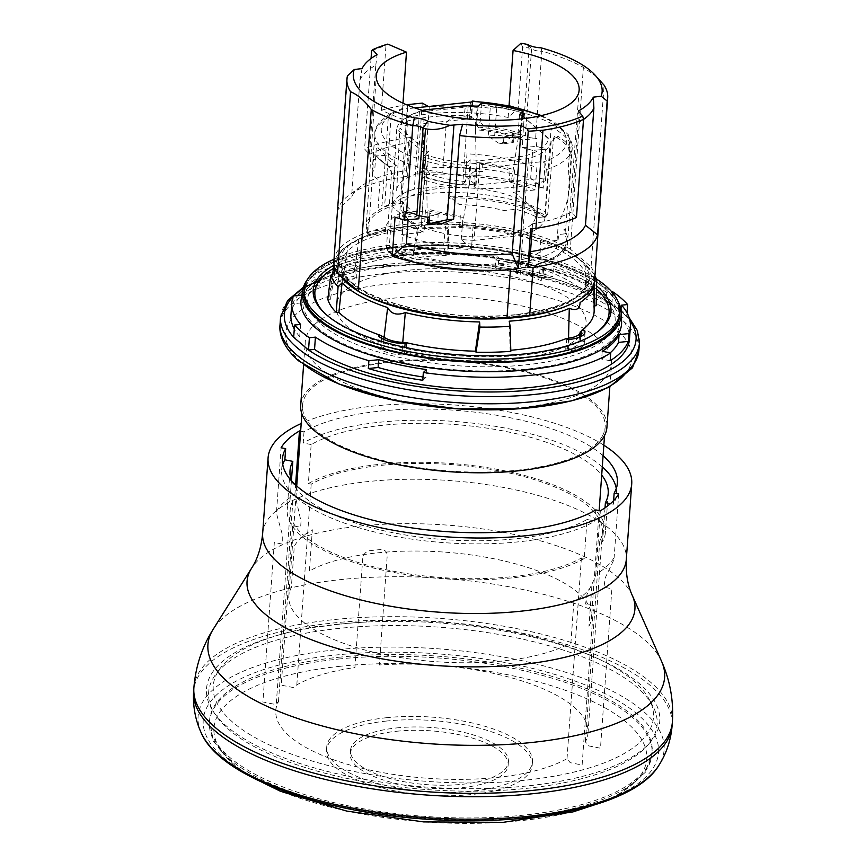 <?xml version="1.0" encoding="UTF-8"?>
<svg xmlns="http://www.w3.org/2000/svg" width="866" height="866" viewBox="0 0 866 866"><rect width="100%" height="100%" fill="white"/><g stroke="black" fill="none" stroke-linecap="round" stroke-linejoin="round"><path stroke-width="0.65" stroke-dasharray="4.33 3.25" d="M672.2 723.846A239.86 86.892 4.1 0 0 650.474 685.655A239.86 86.892 4.1 0 0 387.199 620.045A239.86 86.892 4.1 0 0 193.8 689.553M339.483 628.348A224.824 81.436 4.1 0 0 215.656 674.473A224.824 81.436 4.1 0 0 427.057 789.597A224.824 81.436 4.1 0 0 652.715 705.812A224.824 81.436 4.1 0 0 339.483 628.348M341.323 624.007A221.36 80.192 -175.9 0 1 366.491 622.037L366.859 621.171A220.668 79.932 -175.9 0 1 649.132 699.165A220.668 79.932 -175.9 0 1 427.642 781.413A220.668 79.932 -175.9 0 1 220.148 668.411A220.668 79.932 -175.9 0 1 317.898 626.28L317.53 627.146A221.36 80.192 -175.9 0 1 341.323 624.007M338.714 657.272A221.869 80.376 -175.9 0 1 652.185 752.11A221.869 80.376 -175.9 0 1 425.141 816.411A221.869 80.376 -175.9 0 1 209.583 720.382A221.869 80.376 -175.9 0 1 338.714 657.272M340.241 666.268A216.955 78.59 4.1 0 0 304.973 799.892A216.955 78.59 4.1 0 0 645.874 764.31A216.955 78.59 4.1 0 0 340.241 666.268M386.734 717.687A103.141 37.357 4.1 0 0 326.709 747.022A103.141 37.357 4.1 0 0 426.906 791.665A103.141 37.357 4.1 0 0 532.46 761.777A103.141 37.357 4.1 0 0 386.734 717.687M396.574 727.927A79.152 28.675 -175.9 0 1 508.407 761.766A79.152 28.675 -175.9 0 1 427.403 784.704A79.152 28.675 -175.9 0 1 350.503 750.443A79.152 28.675 -175.9 0 1 396.574 727.927M396.336 731.283A79.152 28.675 -175.9 0 1 508.169 765.111A79.152 28.675 -175.9 0 1 427.165 788.06A79.152 28.675 -175.9 0 1 350.265 753.799A79.152 28.675 -175.9 0 1 396.336 731.283M386.496 721.042A103.141 37.357 4.1 0 0 326.46 750.378A103.141 37.357 4.1 0 0 426.667 795.02A103.141 37.357 4.1 0 0 532.211 765.133A103.141 37.357 4.1 0 0 386.496 721.042M594.78 278.062L593.123 276.373A130.333 47.219 -175.9 0 1 594.065 282.045A130.333 47.219 -175.9 0 1 594.033 283.139M334.027 264.509A130.333 47.219 -175.9 0 1 334.157 263.416A130.333 47.219 -175.9 0 1 345.545 247.113A130.333 47.219 -175.9 0 1 346.476 246.442A130.333 47.219 -175.9 0 1 347.98 245.424L358.751 239.676A130.333 47.219 -175.9 0 1 360.786 238.799A130.333 47.219 -175.9 0 1 418.852 226.827L417.336 229.046A134.262 48.637 -175.9 0 1 447.581 228.267L448.436 226.058A130.333 47.219 -175.9 0 1 519.654 234.697A130.333 47.219 -175.9 0 1 522.728 235.433C530.598 239.438 536.476 241.116 540.373 240.456A130.333 47.219 -175.9 0 1 543.112 241.365A130.333 47.219 -175.9 0 1 585.113 264.292A130.333 47.219 -175.9 0 1 585.968 265.158L589.421 268.59A134.262 48.637 -175.9 0 1 594.931 275.94M342.416 275.052A132.52 48.009 4.1 0 1 343.705 274.176A20.99 7.599 -175.9 0 1 343.705 274.067L343.629 278.7L347.98 245.424L343.726 273.71A20.99 7.599 -175.9 0 1 355.222 268.027A132.52 48.009 -175.9 0 1 356.976 267.28M340.879 276.341A128.027 46.374 -175.9 0 1 347.796 245.446A128.027 46.374 -175.9 0 1 467.488 225.604A128.027 46.374 -175.9 0 1 583.121 262.311A128.027 46.374 -175.9 0 1 567.111 305.785M405.331 343.661L404.855 353.458A2.392 0.866 -175.9 0 1 406.219 354.335A2.392 0.866 -175.9 0 1 404.032 355.06A26.381 9.558 -175.9 0 1 377.446 347.493L378.821 336.3M580.761 336.636L580.144 341.561A2.392 0.866 -175.9 0 1 582.731 341.236A2.392 0.866 -175.9 0 1 584.691 342.146A26.381 9.558 -175.9 0 1 584.788 343.023A26.381 9.558 -175.9 0 1 568.464 350.806L569.027 339.44M518.528 262.831L517.489 273.883A2.392 0.866 -175.9 0 1 516.125 272.974A2.392 0.866 -175.9 0 1 518.312 272.281A26.381 9.558 -175.9 0 1 544.898 279.837L545.125 268.741A25.753 9.331 4.1 0 0 519.167 261.359L518.312 272.281M518.561 262.539A1.764 0.639 -175.9 0 1 517.554 261.868A1.764 0.639 -175.9 0 1 519.167 261.359M342.427 274.771L342.362 277.618M342.351 278.267L342.2 285.769A2.392 0.866 -175.9 0 1 339.613 286.094A2.392 0.866 -175.9 0 1 337.653 285.195A26.381 9.558 -175.9 0 1 337.588 283.929A26.381 9.558 -175.9 0 1 342.904 278.917M342.427 274.49A1.764 0.639 -175.9 0 1 340.522 274.728A1.764 0.639 -175.9 0 1 339.082 274.057L337.653 285.195M619.796 314.953A158.305 57.351 4.1 0 0 465.995 246.431A158.305 57.351 4.1 0 0 303.988 292.318M334.016 259.237A158.305 57.351 -175.9 0 1 596.328 278.917M594.152 310.688A132.476 47.987 4.1 0 0 593.47 305.828L593.123 276.373M342.492 274.5A132.476 47.987 4.1 0 0 329.978 291.745A132.476 47.987 4.1 0 0 330.466 299.214L334.904 271.643M518.528 262.571A132.476 47.987 4.1 0 0 448.566 253.835L448.436 226.058M540.373 240.456L540.016 269.11A132.52 48.009 -175.9 0 1 542.354 269.889M358.751 239.676L355.222 268.027L354.854 278.809A20.394 7.383 4.1 0 0 346.443 281.114M327.803 299.279L330.466 299.214M510.81 351.315L510.171 350.308L509.186 321.189M594.141 305.806L593.47 305.828M585.968 265.158L585.059 292.643L587.722 292.567L589.421 268.59M587.722 292.567A135.193 48.972 -175.9 0 1 596.133 305.752M417.336 229.046L413.125 253.727L413.775 254.734L418.852 226.827M413.125 253.727A135.193 48.972 -175.9 0 1 447.917 252.829L447.581 228.267M518.507 263.112A132.52 48.009 4.1 0 1 521.137 263.74A20.99 7.599 -175.9 0 1 540.016 269.11L538.782 279.815A20.394 7.383 4.1 0 0 520.239 274.544L522.728 235.433M580.058 303.62L580.058 302.591M413.775 254.734A132.476 47.987 4.1 0 0 357.052 266.739M585.059 292.643A132.476 47.987 4.1 0 0 542.376 269.348M510.171 350.308A132.476 47.987 4.1 0 0 510.788 350.254M542.397 269.467L541.239 280.638A131.924 47.792 4.1 0 0 538.782 279.815M383.79 339.429L383.562 347.526A20.394 7.383 4.1 0 0 402.105 352.798L402.658 343.575M381.43 338.205L381.105 346.703A131.924 47.792 4.1 0 0 383.562 347.526M356.987 266.858L356.695 278.029A131.924 47.792 4.1 0 0 354.854 278.809M345.512 281.688A20.394 7.383 4.1 0 0 343.542 284.697M568.497 339.45L567.49 348.522A20.394 7.383 4.1 0 0 578.78 342.936A20.394 7.383 4.1 0 0 578.802 342.481L580.166 331.981M566.938 338.465L565.66 349.301A131.924 47.792 4.1 0 0 567.49 348.522M343.575 278.646A26.381 9.558 -175.9 0 1 353.88 276.525L354.919 265.602A25.753 9.331 4.1 0 0 339.017 272.833A25.753 9.331 4.1 0 0 339.082 274.057M324.198 312.745A147.469 53.421 4.1 0 0 324.956 313.514A147.469 53.421 4.1 0 0 328.192 316.48A147.469 53.421 4.1 0 0 462.292 356.078A147.469 53.421 4.1 0 0 596.014 332.945A147.469 53.421 4.1 0 0 596.88 332.295M596.533 289.233A147.469 53.421 4.1 0 0 468.69 249.451A147.469 53.421 4.1 0 0 333.41 268.482M354.919 265.602A1.764 0.639 -175.9 0 1 356.987 265.938A1.764 0.639 -175.9 0 1 356.987 266.717M447.917 252.829L448.566 253.835M545.125 268.741A1.764 0.639 -175.9 0 1 544.562 269.456A1.764 0.639 -175.9 0 1 542.419 269.326M596.609 285.953A149.266 54.071 4.1 0 0 468.798 247.124A149.266 54.071 4.1 0 0 333.875 265.288M672.362 722.168A239.86 86.892 4.1 0 0 333.486 619.645A239.86 86.892 4.1 0 0 193.876 687.875M338.725 624.148A227.217 82.313 4.1 0 0 301.801 764.093A227.217 82.313 4.1 0 0 658.831 726.834A227.217 82.313 4.1 0 0 338.725 624.148M603.84 445.211A182.293 66.032 4.1 0 0 374.177 405.992A182.293 66.032 4.1 0 0 301.195 423.517M300.654 431.181L304.009 431.842A167.896 60.826 -175.9 0 1 458.027 410.495A167.896 60.826 -175.9 0 1 603.093 455.733M282.738 464.501A167.896 60.826 4.1 0 0 281.634 470.022A167.896 60.826 4.1 0 0 404.444 538.003A167.896 60.826 4.1 0 0 595.007 521.072L595.797 509.922M613.615 500.635L613.355 504.25A167.896 60.826 4.1 0 0 616.57 494.031A167.896 60.826 4.1 0 0 616.267 488.413M602.292 466.882A167.896 60.826 4.1 0 0 457.226 421.645A167.896 60.826 4.1 0 0 303.208 442.991L304.009 431.842M291.463 480.175L290.013 500.396L292.86 500.959A156.508 56.691 4.1 0 0 290.197 509.868A156.508 56.691 4.1 0 0 403.805 573.086A156.508 56.691 4.1 0 0 581.411 557.964L584.247 558.516L587.051 519.492A159.506 57.784 -175.9 0 1 420.248 537.18A159.506 57.784 -175.9 0 1 291.929 481.334M587.051 519.492L595.007 521.072M605.031 507.833L602.595 541.705L599.759 541.142A156.508 56.691 4.1 0 0 602.411 532.244A156.508 56.691 4.1 0 0 488.814 469.026A156.508 56.691 4.1 0 0 311.208 484.148L308.361 483.585L311.165 444.561A159.506 57.784 -175.9 0 1 467.694 425.671A159.506 57.784 -175.9 0 1 601.697 475.077M613.355 504.25L610.411 503.676M311.165 444.561L303.208 442.991M276.557 511.319A172.702 62.558 -175.9 0 1 294.905 494.508L301.043 521.451L300.621 527.286L292.676 525.716L281.244 685.158L293.173 687.517L296.822 684.844A156.508 56.691 -175.9 0 1 354.919 667.524L362.746 558.256C363.471 554.208 365.69 551.696 369.425 550.744A156.508 56.691 -175.9 0 1 381.127 549.52C384.969 549.683 386.994 551.75 387.21 555.701L379.384 664.969A156.508 56.691 -175.9 0 1 588.025 732.939A156.508 56.691 -175.9 0 1 585.373 741.837L588.544 745.864L600.474 748.213L611.894 588.772L603.948 587.202L605.323 577.687L613.182 561.233L614.135 557.563A172.702 62.558 -175.9 0 1 595.786 574.375L594.834 578.055L586.975 594.498L585.6 604.013L593.546 605.583L582.125 765.024L570.196 762.675L567.024 758.659A156.508 56.691 -175.9 0 1 389.419 773.782A156.508 56.691 -175.9 0 1 275.81 710.564A156.508 56.691 -175.9 0 1 278.473 701.655L274.825 704.329L262.896 701.969L274.316 542.527L282.273 544.097L282.273 534.311L276.968 515.27L276.557 511.319L281.114 447.754M294.905 494.508L295.587 485.003M278.473 701.655L292.86 500.959M595.786 574.375L600.344 510.81M581.411 557.964L567.024 758.659M311.208 484.148L296.822 684.844M585.373 741.837L599.759 541.142M618.692 493.999L614.135 557.563M308.361 483.585A159.506 57.784 -175.9 0 1 489.377 467.986A159.506 57.784 -175.9 0 1 605.399 532.46A159.506 57.784 -175.9 0 1 602.595 541.705M584.247 558.516A159.506 57.784 -175.9 0 1 403.231 574.126A159.506 57.784 -175.9 0 1 287.209 509.652A159.506 57.784 -175.9 0 1 290.013 500.396M450.905 196.203A100.976 36.578 -175.9 0 1 545.764 215.472A1.202 0.855 117.5 0 1 544.746 216.792A99.785 36.145 4.1 0 0 451.024 197.751L459.283 204.582A81.469 29.509 -175.9 0 1 504.012 210.514L516.039 209.258A92.251 33.417 -175.9 0 1 537.699 217.528L544.746 216.792L547.702 214.346L553.298 140.725L552.605 141.061L553.688 138.051L555.247 137.142L556.708 137.488A100.164 36.285 -175.9 0 1 568.67 147.729L569.536 155.566L571.203 155.977L565.606 229.609L563.939 229.187L564.675 233.874L557.617 234.61A92.251 33.417 -175.9 0 1 558.895 240.218L547.983 241.365A81.469 29.509 -175.9 0 1 429.688 258.501L417.661 259.757A92.251 33.417 -175.9 0 1 396 251.476L388.942 252.212L387.167 247.644L386.474 247.979L391.421 174.423L392.125 174.088L388.812 166.51L396.433 165.709A91.861 33.276 -175.9 0 1 384.472 155.469L375.985 155.88A1.202 1.061 142.5 0 0 376.851 156.259C375.985 155.209 375.422 156.313 375.184 159.571L373.517 159.171L368.559 232.727L370.226 233.127L369.013 235.141L376.071 234.405A92.251 33.417 -175.9 0 1 374.946 230.692L385.565 229.577A81.469 29.509 -175.9 0 1 410.516 209.68L402.777 202.796L403.524 203.532L403.87 203.012L401.608 251.324A1.202 0.704 -102.4 0 0 401.911 252.471L405.104 259.919A91.904 33.298 -175.9 0 1 446.78 255.567L443.511 246.951L448.285 198.379L449.584 198.725L451.024 197.751L450.905 196.203L448.285 198.379M527.697 44.512L531.594 48.669A8.996 3.258 4.1 0 0 541.867 51.224L535.632 138.192A8.996 3.258 4.1 0 1 525.359 135.637L531.594 48.669A130.723 47.349 -175.9 0 0 529.148 48.117L527.167 44.393M596.88 76.847L583.381 67.418L570.348 249.159L591.056 266.901L604.089 85.16M518.214 108.261A35.982 13.033 -175.9 0 0 496.694 107.622L494.692 135.497C500.386 135.031 506.199 136.482 512.12 139.837L513.462 141.721A1.797 0.649 -175.9 0 1 513.614 142.013A1.797 0.649 -175.9 0 1 512.704 142.511L503.417 143.853L503.98 136.049L513.267 134.706A1.797 0.649 4.1 0 0 514.177 134.208A1.797 0.649 4.1 0 0 512.575 133.451A35.982 13.033 -175.9 0 1 522.912 135.085L529.148 48.117A35.982 13.033 -175.9 0 0 522.609 46.937L518.214 108.261L508.169 117.462A101.376 36.718 4.1 0 0 401.9 119.14L381.332 110.274L385.965 45.606L387.806 44.101M494.692 135.497L488.218 136.07L498.426 143.063L513.462 141.721M405.158 212.257L419.425 210.99L419.079 215.699M427.436 224.413A1.797 0.649 -175.9 0 1 428.334 223.926L437.633 222.584L438.185 214.779L428.897 216.121A1.797 0.649 4.1 0 0 427.988 216.608A1.797 0.649 4.1 0 0 429.59 217.377M536.444 146.365L537.007 138.56L522.739 139.837L522.187 147.642L536.444 146.365A130.723 47.349 -175.9 0 1 545.981 149.201L543.188 188.225L530.685 178.266A118.729 43.008 4.1 0 0 424.914 168.296L417.12 175.062L425.022 174.737A130.723 47.349 -175.9 0 1 543.188 188.225M545.981 149.201L532.677 150.392L530.685 178.266M591.056 266.901A130.723 47.349 -175.9 0 1 594.682 279.534M333.897 260.839A130.723 47.349 -175.9 0 1 398.89 225.052L421.58 222.681A130.723 47.349 -175.9 0 1 570.348 249.159M496.694 107.622L490.221 108.196A118.729 43.008 4.1 0 0 429.309 106.973L424.914 168.296M490.221 108.196L488.218 136.07M503.417 143.853A118.729 43.008 4.1 0 0 498.426 143.063M503.98 136.049A118.729 43.008 -175.9 0 1 522.739 139.837M532.677 150.392A118.729 43.008 4.1 0 0 522.187 147.642M402.322 177.108L407.605 176.166L406.511 170.505A118.729 43.008 4.1 0 0 360.602 186.601A118.729 43.008 4.1 0 0 351.564 196.961L337.881 209.659A130.723 47.349 -175.9 0 1 348.901 195.272A130.723 47.349 -175.9 0 1 402.322 177.108L398.89 225.052M337.881 209.659L347.472 75.862M541.023 47.825L541.867 51.224A130.723 47.349 -175.9 0 1 583.381 67.418M421.58 222.681L425.022 174.737M537.007 138.56A130.723 47.349 4.1 0 0 535.632 138.192M381.332 110.274A130.723 47.349 -175.9 0 1 406.598 104.775M407.518 104.634L405.126 138.084A130.723 47.349 -175.9 0 0 364.575 148.941L369.403 154.473A118.729 43.008 4.1 0 1 408.514 142.63L410.365 137.532L405.126 138.084M371.059 58.498L364.575 148.941M371.601 50.823A130.723 47.349 -175.9 0 1 385.965 45.606M407.605 176.166L410.365 137.532M406.511 170.505L408.514 142.63M576.475 217.485L571.647 211.964A118.729 43.008 -175.9 0 1 532.536 223.807L530.674 228.895M532.179 228.743L532.536 223.807M438.185 214.779A118.729 43.008 -175.9 0 1 419.425 210.99M525.359 135.637A130.723 47.349 4.1 0 0 522.912 135.085M418.863 218.795A118.729 43.008 -175.9 0 1 408.362 216.045L408.103 219.748M395.058 217.225L408.362 216.045M362.075 68.576L359.953 79.888L351.564 196.961M359.953 79.888A118.729 43.008 -175.9 0 1 375.801 65.275L369.403 154.473M583.5 119.465A118.729 43.008 -175.9 0 1 578.033 122.766L578.336 111.043M368.559 232.727L367.92 234.036A100.976 36.578 -175.9 0 1 366.199 226.243A100.976 36.578 -175.9 0 1 402.084 201.302A1.202 0.736 -103.7 0 0 402.777 202.796L403.524 203.532M402.084 201.302L403.87 203.012M368.028 234.578A1.202 1.093 153.3 0 0 369.013 235.141L368.028 234.567L366.199 226.243L376.288 75.656M556.708 137.488A1.202 0.92 122 0 0 557.801 136.2A101.365 36.718 -175.9 0 1 569.893 146.571L571.203 155.977M553.06 140.433C553.71 136.482 555.29 135.074 557.801 136.2M565.606 229.609L565.931 232.748A1.202 1.093 153.3 0 1 564.675 233.874A99.785 36.145 4.1 0 1 508.299 270.019A99.785 36.145 4.1 0 1 388.942 252.212A1.202 0.855 -62.5 0 1 388.087 251.313L386.712 248.282M391.67 174.726C391.605 170.483 390.339 167.43 387.881 165.568A1.202 0.92 122 0 0 388.249 166.402M391.421 174.434C391.919 172.356 390.858 169.682 388.249 166.413A1.202 0.92 122 0 0 388.812 166.51A100.164 36.285 4.1 0 1 376.851 156.259M387.881 165.568A101.365 36.718 -175.9 0 1 375.79 155.198A1.202 1.061 142.5 0 0 375.985 155.88L388.249 166.413M375.79 155.198C374.599 153.931 373.841 155.252 373.517 159.171M568.67 147.729A1.202 1.061 142.5 0 0 569.893 146.571M545.764 215.472L547.464 214.054M544.746 216.792L545.548 217.009L547.702 214.346M402.982 103.184L401.9 119.14M508.169 117.462L509.035 105.749M578.033 122.766L571.647 211.964M515.194 316.166A122.929 44.534 4.1 0 0 586.747 281.201A122.929 44.534 4.1 0 0 467.315 227.996A122.929 44.534 4.1 0 0 341.518 263.621A122.929 44.534 4.1 0 0 515.194 316.166M520.899 43.3L522.609 46.937M429.309 106.973L428.443 106.496M442.613 223.374A118.729 43.008 -175.9 0 1 437.633 222.584M375.801 65.275L377.1 54.688M422.272 103.097L417.12 175.062M498.286 264.877L498.848 257.072L495.688 259.962L495.135 267.767A160.708 58.217 -175.9 0 1 542.95 277.672L552.735 276.655A169.704 61.475 -175.9 0 0 498.286 264.877L495.135 267.767M426.494 369.598L425.931 377.403A160.708 58.217 -175.9 0 1 423.019 376.981M422.781 380.293L425.931 377.403M610.162 360.743L601.675 359.065A160.708 58.217 4.1 0 0 610.205 352.83M602.227 351.26L601.675 359.065M301.866 295.09L303.111 294.96A160.708 58.217 -175.9 0 1 319.955 278.311L311.468 276.633L310.905 284.438L319.392 286.116A160.708 58.217 4.1 0 0 302.559 302.764L292.784 303.782A169.704 61.475 -175.9 0 1 297.731 295.522M319.955 278.311L319.392 286.116M300.578 324.404L299.701 336.668L293.682 337.296M579.592 336.69A125.321 45.4 -175.9 0 1 467.608 360.624A125.321 45.4 -175.9 0 1 347.396 326.655A125.321 45.4 -175.9 0 1 350.99 286.365M351.921 285.802A125.321 45.4 -175.9 0 1 509.728 275.897A125.321 45.4 -175.9 0 1 580.934 335.239M495.688 259.962A160.708 58.217 -175.9 0 1 543.512 269.867L553.287 268.85A169.704 61.475 -175.9 0 1 606.763 292.437L611.861 291.907M311.468 276.633A169.704 61.475 -175.9 0 1 498.848 257.072M627.027 312.853L626.746 316.804L620.727 317.432A169.704 61.475 -175.9 0 1 629.474 339.18M621.615 305.168L620.727 317.432M606.763 292.437L605.886 304.702L611.905 304.074A176.296 63.867 4.1 0 0 454.455 262.723A176.296 63.867 4.1 0 0 303.024 288.54M612.782 291.81L611.905 304.074L620.143 310.353L626.746 316.804A176.296 63.867 4.1 0 1 629.972 320.842M293.336 295.977L292.784 303.782M302.624 290.521A169.704 61.475 -175.9 0 1 310.905 284.438M553.287 268.85L552.735 276.655M299.701 336.668A169.704 61.475 -175.9 0 1 294.278 328.972M290.944 314.91A169.704 61.475 -175.9 0 1 417.585 264.769A169.704 61.475 -175.9 0 1 605.886 304.702M303.111 294.96L302.559 302.764M543.512 269.867L542.95 277.672M300.708 405.266A153.509 55.608 -175.9 0 1 423.128 359.736A153.509 55.608 -175.9 0 1 593.08 401.705A153.509 55.608 -175.9 0 1 606.936 427.219M546.349 312.55A153.509 55.608 -175.9 0 1 611.493 363.677A153.509 55.608 -175.9 0 1 489.063 409.217A153.509 55.608 -175.9 0 1 319.11 367.238A153.509 55.608 -175.9 0 1 305.254 341.724A153.509 55.608 -175.9 0 1 377.024 300.415M377.728 300.296A153.509 55.608 -175.9 0 1 545.667 312.334M588.977 626.237A151.712 54.959 4.1 0 0 591.478 617.75A151.712 54.959 4.1 0 0 481.55 556.502A151.712 54.959 4.1 0 0 309.4 571.019L312.355 529.765A151.712 54.959 4.1 0 0 294.288 546.316L291.333 587.57A151.712 54.959 4.1 0 0 288.833 596.057A151.712 54.959 4.1 0 0 398.761 657.305A151.712 54.959 4.1 0 0 570.91 642.799L573.866 601.545A151.712 54.959 4.1 0 0 591.933 584.983L588.977 626.237M602.639 435.576A151.712 54.959 -175.9 0 1 595.7 444.269A151.712 54.959 -175.9 0 1 425.087 468.538A151.712 54.959 -175.9 0 1 302.494 405.396A151.712 54.959 -175.9 0 1 457.746 361.425A151.712 54.959 -175.9 0 1 605.139 427.09A151.712 54.959 -175.9 0 1 602.639 435.576M401.532 124.433L407.518 121.738L402.008 198.671L384.612 206.487L391.291 113.381L402.69 108.326L404.682 108.531A3.594 1.299 4.1 0 0 407.54 108.683L406.338 125.408A3.594 1.299 4.1 0 1 401.532 124.433L402.69 108.326M472.717 101.3L471.537 117.798A3.594 1.299 4.1 0 1 469.437 118.826L406.338 125.408M471.537 117.798A3.594 1.299 4.1 0 0 471.212 117.202L469.697 115.903L471.191 102.015M390.328 113.738L391.291 113.381L388.304 117.43L381.993 205.513A98.941 35.842 4.1 0 0 378.085 207.959L380.044 180.648C374.621 177.595 371.969 174.9 372.088 172.561L374.783 169.314L376.266 148.541L377.295 146.549A98.941 35.842 4.1 0 0 393.24 160.21L395.199 164.767L389.364 246.161A98.941 35.842 4.1 0 0 556.405 249.906L558.364 222.584C564.827 211.098 568.529 199.137 569.471 186.71L568.399 167.311L569.893 146.527L569.352 141.829A98.941 35.842 4.1 0 0 553.406 128.168L550.96 130.311L545.125 211.705A98.941 35.842 4.1 0 0 400.817 198.227L406.327 121.294A98.941 35.842 -175.9 0 1 469.697 115.903M406.327 121.294L407.518 121.738M414.825 107.925L407.54 108.683M475.369 169.097A3.594 1.299 -175.9 0 1 477.285 168.448L540.384 161.855A3.594 1.299 -175.9 0 1 543.242 162.018L545.104 163.371L546.262 169.671L545.461 180.821L543.945 179.522A3.594 1.299 4.1 0 0 539.182 178.58L476.084 185.172A3.594 1.299 4.1 0 0 474.319 186.796L475.824 188.095L476.625 176.945L475.369 169.097A92.943 33.666 -175.9 0 1 389.646 144.07A92.943 33.666 -175.9 0 1 404.682 108.531M522.415 115.86L551.198 141.212A77.475 28.069 -175.9 0 1 528.498 158.597L479.807 163.685A77.475 28.069 -175.9 0 1 470.768 163.176L467.976 165.742A85.149 30.84 -175.9 0 1 423.117 156.876L425.899 154.332L396.715 129.326A77.475 28.069 -175.9 0 1 419.425 111.941L468.116 106.864A77.475 28.069 -175.9 0 1 477.144 107.362L479.937 104.808A85.149 30.84 -175.9 0 1 522.902 113.045M425.899 154.332L420.93 231.103A76.749 27.809 4.1 0 0 424.08 232.164L401.662 234.502L403.253 212.202A98.941 35.842 4.1 0 0 473.107 226.004L471.515 248.304A98.941 35.842 -175.9 0 1 401.662 234.502M396.715 129.326L391.93 206.26L420.93 231.103M522.025 116.217L515.963 193.313A76.749 27.809 4.1 0 0 512.802 192.252L535.231 189.914L536.833 167.614A98.941 35.842 4.1 0 0 466.98 153.812L465.378 176.112A98.941 35.842 -175.9 0 1 535.231 189.914M551.198 141.212L544.963 218.156L515.963 193.313M479.807 163.685L474.103 240.347L522.566 235.292A76.749 27.809 4.1 0 0 544.963 218.156M528.498 158.597L522.566 235.292M545.104 163.371L543.945 179.522M545.461 180.821A98.941 35.842 -175.9 0 1 475.824 188.095M474.319 186.796L475.466 170.645M471.515 248.304L461.242 239.503A76.749 27.809 4.1 0 0 474.103 240.347M465.378 176.112L475.65 184.913A76.749 27.809 4.1 0 0 462.78 184.068L414.327 189.124A76.749 27.809 4.1 0 0 391.93 206.26M440.545 188.301A67.158 24.324 -175.9 0 1 535.156 218.654A67.158 24.324 -175.9 0 1 429.633 229.663A67.158 24.324 -175.9 0 1 440.545 188.301M424.427 176.567A77.269 27.993 4.1 0 0 469.253 185.411L470.768 163.176M424.405 176.534L421.515 179.175A85.149 30.84 4.1 0 0 466.384 188.041L469.253 185.411M468.116 106.864L462.78 184.068M419.425 111.941L414.327 189.124M520.325 138.614L523.205 135.973A85.149 30.84 4.1 0 0 478.346 127.107L475.466 129.738L477.144 107.362M520.293 138.582A77.269 27.993 4.1 0 0 475.466 129.738M461.242 239.503L462.942 217.29A76.966 27.885 -175.9 0 1 425.466 209.886L424.08 232.164M475.65 184.913L477.144 162.527A76.966 27.885 -175.9 0 1 514.62 169.931L512.802 192.252M618.183 301.758A159.864 57.914 4.1 0 0 606.925 288.497A159.864 57.914 4.1 0 0 447.852 244.948A159.864 57.914 4.1 0 0 307.462 279.491M604.966 288.703A157.709 57.124 -175.9 0 1 447.094 359.715A157.709 57.124 -175.9 0 1 333.627 262.485A157.709 57.124 -175.9 0 1 604.966 288.703M317.194 327.586A158.792 57.524 4.1 0 0 546.879 366.383A158.792 57.524 4.1 0 0 581.151 282.327A158.792 57.524 4.1 0 0 346.898 265.537A158.792 57.524 4.1 0 0 317.194 327.586M621.593 322.065A160.708 58.217 4.1 0 0 465.41 254.485A160.708 58.217 4.1 0 0 301.195 299.095M321.622 324.642A154.116 55.825 4.1 0 0 544.541 362.291A154.116 55.825 4.1 0 0 577.795 280.714A154.116 55.825 4.1 0 0 350.438 264.411A154.116 55.825 4.1 0 0 321.622 324.642M423.994 110.025L423.301 172.063A73.188 26.51 4.1 0 0 396.639 190.433A73.188 26.51 4.1 0 0 396.639 191.494L399.94 128.049L426.451 150.76A74.357 26.933 4.1 0 0 428.692 151.561L425.217 154.743L423.853 173.698L426.667 177.995A83.948 30.407 4.1 0 0 461.437 184.859L465.356 181.892L466.709 162.938A83.948 30.407 -175.9 0 1 425.217 154.743M422.565 110.426A74.357 26.933 4.1 0 0 399.94 128.049M481.528 103.141L480.165 122.095L476.56 125.408L480.024 129.11A73.935 26.781 -175.9 0 1 514.794 135.973L518.063 133.602L519.546 114.528M478.054 106.334L476.56 125.408M466.709 162.938L470.195 159.755A74.357 26.933 4.1 0 0 482.784 160.394L524.244 156.064A74.357 26.933 4.1 0 0 548.308 138.04L525.402 118.426M521.787 115.33L521.115 128.233L519.362 131.253L511.243 181.979A73.08 26.478 4.1 0 0 509.165 181.34L510.042 170.126A73.285 26.554 4.1 0 0 479.753 164.139L478.887 175.354A73.08 26.478 4.1 0 0 476.387 175.094L475.391 122.561C474.936 119.259 472.944 117.43 469.404 117.072A74.151 26.857 4.1 0 0 464.024 116.91L465.453 105.695M464.024 116.91L454.271 117.928C449.573 118.75 446.878 120.872 446.174 124.303L442.743 172.182L423.301 172.063M522.718 115.579L521.668 130.301L518.377 132.693A83.948 30.407 4.1 0 0 483.607 125.819L480.165 122.095M426.451 150.76L425.303 163.273L426.548 167.311L427.241 220.126A73.08 26.478 4.1 0 0 429.32 220.776L430.045 209.691A73.285 26.554 4.1 0 0 460.333 215.677L459.608 226.751A73.08 26.478 4.1 0 0 462.098 227.011L470.519 176.004C471.44 172.875 473.67 171.316 477.231 171.316A74.151 26.857 4.1 0 0 482.611 171.479L482.784 160.394M470.195 159.755L468.961 178.591L465.02 181.579A73.935 26.781 -175.9 0 1 430.25 174.716L427.458 170.396L428.692 151.561M201.302 733.037A233.614 84.619 -175.9 0 1 362.497 647.822A233.614 84.619 -175.9 0 1 643.037 711.029A233.614 84.619 -175.9 0 1 658.571 765.815M637.939 714.634A228.234 82.681 4.1 0 0 245.24 676.692A228.234 82.681 4.1 0 0 409.466 817.407A228.234 82.681 4.1 0 0 637.939 714.634M338.595 659.037A221.869 80.376 -175.9 0 1 652.055 753.875A221.869 80.376 -175.9 0 1 425.011 818.175A221.869 80.376 -175.9 0 1 209.453 722.147A221.869 80.376 -175.9 0 1 338.595 659.037M404.779 343.672L404.032 355.06M584.842 332.674L584.691 342.146M661.602 661.429A228.938 82.93 4.1 0 0 341.172 579.549A228.938 82.93 4.1 0 0 213.188 629.279M632.353 595.592A194.428 70.427 4.1 0 0 360.224 526.063A194.428 70.427 4.1 0 0 251.53 568.302M262.669 533.348A182.293 66.032 -175.9 0 1 368.764 481.496A182.293 66.032 -175.9 0 1 626.313 559.425M512.575 133.451L512.12 139.837M428.334 223.926L428.897 216.121M512.704 142.511L513.267 134.706M516.352 314.791A125.321 45.4 4.1 0 0 536.725 237.598A125.321 45.4 4.1 0 0 339.797 258.155A125.321 45.4 4.1 0 0 516.352 314.791M402.777 202.796A99.785 36.145 4.1 0 0 369.013 235.141M401.608 251.324A100.748 36.491 -175.9 0 1 443.511 246.951M443.565 248.131A100.142 36.275 4.1 0 0 401.911 252.471M565.931 232.748A100.976 36.578 -175.9 0 1 567.641 240.672A100.976 36.578 -175.9 0 1 498.838 270.16A100.976 36.578 -175.9 0 1 388.087 251.313M638.892 350.384A179.89 65.166 4.1 0 0 464.122 272.53A179.89 65.166 4.1 0 0 280.032 324.663M280.541 317.53A179.89 65.166 -175.9 0 1 424.015 264.173A179.89 65.166 -175.9 0 1 623.174 313.362A179.89 65.166 -175.9 0 1 639.411 343.25M293.823 295.934A176.296 63.867 4.1 0 0 293.076 296.692M301.39 362.345A173.579 62.882 -175.9 0 1 354.789 289.06M355.536 288.898A173.579 62.882 -175.9 0 1 554.457 299.311A173.579 62.882 -175.9 0 1 627.179 371.233M472.327 101.614L471.212 117.202M469.437 118.826L470.639 102.101M540.297 115.817A92.943 33.666 -175.9 0 1 543.242 162.018M546.262 169.671A98.941 35.842 4.1 0 0 572.253 147.924A98.941 35.842 4.1 0 0 470.498 104.754M388.304 117.43A98.941 35.842 4.1 0 0 374.87 133.775A98.941 35.842 4.1 0 0 476.625 176.945M220.148 668.411L215.656 674.473M649.132 699.165L652.715 705.812M605.226 801.353L618.421 795.042L645.506 772.201L652.185 752.11M249.029 775.817L236.656 767.525L213.393 741.361L209.583 720.382M350.503 750.443L350.265 753.799M508.407 761.766L508.169 765.111M326.709 747.022L326.46 750.378M532.46 761.777L532.211 765.133M347.796 245.446L345.545 247.113M583.121 262.311L585.113 264.292M406.392 343.142L406.219 354.335M517.554 261.868L516.125 272.974M594.065 282.045L594.065 283.02M334.157 263.416L334.016 264.379M332.652 273.624L329.978 291.745M578.78 342.936L579.527 337.188M339.017 272.833L337.588 283.929M584.961 331.83L584.788 343.023M596.014 332.945L597.767 331.646M324.956 313.514L323.408 311.976M282.435 458.872L281.634 470.022M617.371 482.882L616.57 494.031M290.197 509.868L275.81 710.564M608.203 493.436L605.399 532.46M290.013 470.628L287.209 509.652M602.411 532.244L588.025 732.939M360.602 186.601L348.901 195.272M513.614 142.013L514.177 134.208M427.945 217.193L427.988 216.608M553.298 140.725L555.236 137.164M579.138 90.205L567.641 240.672C570.38 274.587 441.173 282.284 388.466 252.168C387.503 252.125 386.831 250.729 386.474 247.99M586.747 281.201C584.626 297.395 561.016 308.545 515.941 314.639C477.296 318.244 439.495 315.267 402.528 305.698C384.179 300.664 369.544 294.581 358.621 287.415C347.493 280.411 341.789 272.476 341.518 263.621M629.138 317.692L622.253 310.97L595.472 293.996L558.657 279.783L514.436 269.272L466.103 263.199L371.785 265.884L332.88 274.468L303.403 287.231M609.837 386.788L611.493 363.677M303.598 364.835L305.254 341.724M302.494 405.396L301.888 413.861M296.724 486.021L288.833 596.057M605.139 427.09L604.533 435.555M599.153 510.583L591.478 617.75M541.488 115.557L554.792 122.398L568.41 134.771L572.253 147.924L569.449 186.969M390.274 113.771C379.362 121.11 374.231 127.778 374.87 133.775L372.077 172.821M350.438 264.411L346.898 265.537M577.795 280.714L581.151 282.327M396.639 190.433L399.94 127.908"/><path stroke-width="1.3" d="M193.8 689.553A239.86 86.892 4.1 0 0 193.638 691.22A239.86 86.892 4.1 0 0 532.514 793.743A239.86 86.892 4.1 0 0 672.124 725.513A239.86 86.892 4.1 0 0 672.2 723.846M594.931 275.94A134.262 48.637 -175.9 0 1 596.739 280.054L594.78 278.062M594.033 283.139A130.333 47.219 -175.9 0 1 581.551 301.563A130.333 47.219 -175.9 0 1 580.058 302.591C579.928 309.097 576.334 311.013 569.287 308.339A130.333 47.219 -175.9 0 1 567.241 309.205A130.333 47.219 -175.9 0 1 518.16 320.398A130.333 47.219 -175.9 0 1 509.186 321.189L510.171 326.276A134.262 48.637 -175.9 0 1 479.926 327.056L479.602 321.957A130.333 47.219 -175.9 0 1 408.373 313.308A130.333 47.219 -175.9 0 1 405.299 312.572C396.931 315.657 391.053 313.979 387.665 307.56A130.333 47.219 -175.9 0 1 384.915 306.64A130.333 47.219 -175.9 0 1 342.07 282.846L338.086 286.733A134.262 48.637 -175.9 0 1 330.769 275.269L334.904 271.643A130.333 47.219 -175.9 0 1 334.027 264.509M567.111 305.785A128.027 46.374 -175.9 0 1 517.348 317.421A128.027 46.374 -175.9 0 1 340.879 276.341M581.443 331.104A132.52 48.009 4.1 0 1 580.166 331.981L580.166 332.035A20.99 7.599 -175.9 0 1 580.144 332.392A20.99 7.599 -175.9 0 1 568.648 338.13A132.52 48.009 -175.9 0 1 566.884 338.877M405.375 342.774L405.331 343.661M405.385 342.492A1.764 0.639 -175.9 0 1 406.392 343.142A1.764 0.639 -175.9 0 1 404.779 343.672A25.753 9.331 4.1 0 1 378.821 336.3A1.764 0.639 -175.9 0 1 379.384 335.575A1.764 0.639 -175.9 0 1 381.527 335.716M581.476 330.823L580.761 336.636M581.508 330.552A1.764 0.639 -175.9 0 1 583.424 330.314A1.764 0.639 -175.9 0 1 584.864 330.974L584.842 332.674M342.362 277.618L342.351 278.267M304.193 289.525L303.988 292.318A158.305 57.351 4.1 0 0 318.277 318.623A158.305 57.351 4.1 0 0 493.544 361.912A158.305 57.351 4.1 0 0 619.796 314.953L619.991 312.161A158.305 57.351 -175.9 0 1 493.739 359.119A158.305 57.351 -175.9 0 1 318.482 315.841A158.305 57.351 -175.9 0 1 304.193 289.525A158.305 57.351 -175.9 0 1 334.016 259.237M596.328 278.917A158.305 57.351 -175.9 0 1 619.991 312.161M569.287 308.339L568.497 339.45M581.443 330.531A132.476 47.987 4.1 0 0 594.152 310.688L594.065 283.02M405.418 342.471A132.476 47.987 4.1 0 0 475.38 351.206L479.602 321.957M342.07 282.846L338.887 312.399L336.225 312.464A135.193 48.972 -175.9 0 1 327.803 299.279L330.769 275.269M336.225 312.464L338.086 286.733M479.926 327.056L476.029 352.213A135.193 48.972 -175.9 0 0 510.81 351.315L510.171 326.276M594.141 305.806L596.133 305.752L596.739 280.054M402.658 343.575L405.299 312.572M387.665 307.56L383.79 339.429M405.353 343.044A132.52 48.009 4.1 0 1 402.722 342.406A20.99 7.599 -175.9 0 1 383.855 337.047A132.52 48.009 -175.9 0 1 381.505 336.257M510.788 350.254A132.476 47.987 4.1 0 0 566.894 338.303M338.887 312.399A132.476 47.987 4.1 0 0 381.57 335.694M381.527 335.846L381.43 338.205M346.443 281.114A20.394 7.383 4.1 0 0 345.512 281.688M342.904 278.917A26.381 9.558 -175.9 0 1 343.575 278.646M566.949 338.325A1.764 0.639 -175.9 0 0 566.949 339.104A1.764 0.639 -175.9 0 0 569.027 339.44A25.753 9.331 4.1 0 0 584.961 331.83A25.753 9.331 4.1 0 0 584.864 330.974M596.88 332.295A147.469 53.421 4.1 0 0 596.533 289.233M333.41 268.482A147.469 53.421 4.1 0 0 324.198 312.745M476.029 352.213L475.38 351.206M333.875 265.288A149.266 54.071 4.1 0 0 323.408 311.976A149.266 54.071 4.1 0 0 326.677 314.986A149.266 54.071 4.1 0 0 462.412 355.06A149.266 54.071 4.1 0 0 597.767 331.646A149.266 54.071 4.1 0 0 596.609 285.953M193.876 687.875A239.86 86.892 4.1 0 0 426.906 791.686A239.86 86.892 4.1 0 0 672.362 722.168C673.737 700.865 670.143 680.611 661.602 661.429A228.938 82.93 4.1 0 1 430.348 743.753A228.938 82.93 4.1 0 1 213.188 629.279C201.994 647.054 195.564 666.593 193.876 687.875M301.195 423.517A182.293 66.032 4.1 0 0 268.081 457.843A182.293 66.032 4.1 0 0 445.178 536.747A182.293 66.032 4.1 0 0 631.725 483.91A182.293 66.032 4.1 0 0 603.84 445.211M603.093 455.733A167.896 60.826 -175.9 0 1 617.371 482.882A167.896 60.826 -175.9 0 1 614.156 493.1L618.692 493.999A172.702 62.558 -175.9 0 1 600.344 510.81L595.797 509.922A167.896 60.826 -175.9 0 1 405.234 526.853A167.896 60.826 -175.9 0 1 282.435 458.872A167.896 60.826 -175.9 0 1 285.661 448.653L281.114 447.754A172.702 62.558 -175.9 0 1 299.463 430.943L300.654 431.181M285.661 448.653L284.86 459.803A167.896 60.826 4.1 0 0 282.738 464.501M616.267 488.413A167.896 60.826 4.1 0 0 602.292 466.882M614.156 493.1L613.615 500.635M291.929 481.334A159.506 57.784 -175.9 0 1 290.013 470.628A159.506 57.784 -175.9 0 1 292.816 461.372L291.463 480.175M284.86 459.803L292.816 461.372M601.697 475.077A159.506 57.784 -175.9 0 1 608.203 493.436A159.506 57.784 -175.9 0 1 605.399 502.681L605.031 507.833M610.411 503.676L605.399 502.681M295.587 485.003L299.463 430.943M507 317.681L510.431 269.737L518.409 268.406L528.238 131.264L542.96 130.236L535.924 228.353L530.674 228.895L527.914 267.529L533.131 267.377L529.689 315.321L507 317.681A130.723 47.349 -175.9 0 1 358.232 291.203L337.524 273.461L350.546 91.72A130.723 47.349 -175.9 0 1 346.93 79.098A130.723 47.349 -175.9 0 1 347.472 75.862L354.248 69.518A124.726 45.184 4.1 0 0 414.413 117.917A14.993 5.434 -175.9 0 1 427.739 121.229L423.041 128.222A8.996 3.258 4.1 0 0 412.768 125.667L406.533 212.635A8.996 3.258 4.1 0 1 416.806 215.19L423.041 128.222A130.723 47.349 -175.9 0 0 425.487 128.774C433.769 130.355 441.898 129.196 449.898 125.278A35.982 13.033 4.1 0 0 453.946 125.018L462.596 124.239A117.527 42.575 4.1 0 0 520.596 125.256L527.232 128.915A128.32 46.483 4.1 0 0 582.721 116.066L578.336 111.043A117.527 42.575 4.1 0 0 593.351 97.154L601.188 96.213A124.726 45.184 4.1 0 0 593.6 73.567A124.726 45.184 4.1 0 0 541.023 47.825A14.993 5.434 -175.9 0 1 527.697 44.512A124.726 45.184 4.1 0 0 527.167 44.393A29.985 10.857 4.1 0 0 520.899 43.3L513.073 50.466A101.69 36.837 -175.9 0 1 579.138 90.205A101.69 36.837 -175.9 0 1 509.847 119.887A101.69 36.837 -175.9 0 1 398.328 100.921A101.69 36.837 -175.9 0 1 376.288 75.656A101.69 36.837 -175.9 0 1 406.468 52.155L402.982 103.184M427.739 121.229A124.726 45.184 4.1 0 0 449.898 125.278M529.689 315.321A130.723 47.349 -175.9 0 0 594.682 279.534L607.705 97.793A130.723 47.349 -175.9 0 0 604.089 85.16L593.6 73.567M453.946 125.018L447.159 219.791L429.135 223.764L427.588 224.716A1.797 0.649 -175.9 0 1 427.436 224.413L427.945 217.193M447.159 219.791L453.622 219.206L442.613 223.374L427.588 224.716M419.079 215.699L418.863 218.795L404.595 220.061A130.723 47.349 -175.9 0 1 395.058 217.225L392.266 256.249L406.37 243.92L408.103 219.748M406.533 212.635A130.723 47.349 4.1 0 1 405.158 212.257L404.595 220.061M337.524 273.461A130.723 47.349 -175.9 0 1 333.897 260.839L346.93 79.098M414.413 117.917L412.768 125.667A130.723 47.349 -175.9 0 1 371.254 109.462L358.232 291.203M510.431 269.737A130.723 47.349 -175.9 0 1 392.266 256.249M607.705 97.793A130.723 47.349 -175.9 0 1 607.163 101.03L601.188 96.213M593.351 97.154L593.881 108.153L585.481 225.225L597.572 234.827L607.163 101.03M597.572 234.827A130.723 47.349 -175.9 0 1 533.131 267.377M406.598 104.775A130.723 47.349 -175.9 0 1 407.518 104.634L422.272 103.097L428.443 106.496M406.468 52.155L387.806 44.101A128.32 46.483 4.1 0 0 372.705 49.676L371.601 50.823L371.059 58.498M582.721 116.066L583.511 119.367A130.723 47.349 -175.9 0 1 542.96 130.236M583.511 119.367L576.475 217.485A130.723 47.349 -175.9 0 1 535.924 228.353M527.914 267.529L530.533 251.681L532.179 228.743M585.481 225.225A118.729 43.008 -175.9 0 1 530.533 251.681M528.238 131.264L527.232 128.915M520.596 125.256L520.531 136.806L512.142 253.879L518.409 268.406M416.806 215.19A130.723 47.349 4.1 0 0 419.252 215.731L425.487 128.774M429.135 223.764L429.59 217.377A35.982 13.033 -175.9 0 1 419.252 215.731M372.705 49.676L377.1 54.688A117.527 42.575 4.1 0 0 362.075 68.576L354.248 69.518M593.881 108.153A118.729 43.008 -175.9 0 1 583.5 119.465M509.035 105.749L513.073 50.466M350.546 91.72C357.658 94.708 364.564 100.618 371.254 109.462M520.531 136.806A118.729 43.008 -175.9 0 1 459.619 135.583L453.622 219.206M512.142 253.879A118.729 43.008 -175.9 0 1 406.37 243.92M459.619 135.583L462.596 124.239M368.894 360.721L368.331 368.526A169.704 61.475 -175.9 0 0 422.781 380.293L423.333 372.488L426.494 369.598A160.708 58.217 -175.9 0 1 378.669 359.704L368.894 360.721A169.704 61.475 -175.9 0 1 315.419 337.123L314.542 349.388L308.523 350.016A176.296 63.867 4.1 0 0 528.39 390.295A176.296 63.867 4.1 0 0 629.972 320.842M610.725 352.938L602.227 351.26A160.708 58.217 4.1 0 0 619.071 334.612L628.846 333.583L628.283 341.388A169.704 61.475 4.1 0 1 610.162 360.743L610.725 352.938A169.704 61.475 -175.9 0 1 423.333 372.488M301.866 295.09L293.336 295.977A169.704 61.475 -175.9 0 0 291.831 302.645A169.704 61.475 -175.9 0 0 300.578 324.404L294.559 325.031A176.891 64.084 4.1 0 0 309.4 337.751L315.419 337.123M309.4 337.751L308.523 350.016L293.682 337.296L294.559 325.031M350.99 286.365A125.321 45.4 -175.9 0 1 351.921 285.802M580.934 335.239A125.321 45.4 -175.9 0 1 579.592 336.69M611.861 291.907L612.782 291.81A176.891 64.084 -175.9 0 1 627.633 304.54L621.615 305.168A169.704 61.475 -175.9 0 1 630.361 326.915A169.704 61.475 -175.9 0 1 628.846 333.583M627.633 304.54L627.027 312.853M630.361 326.915L629.474 339.18A169.704 61.475 -175.9 0 1 502.843 389.332A169.704 61.475 -175.9 0 1 314.542 349.388M297.731 295.522A169.704 61.475 -175.9 0 1 302.624 290.521M294.278 328.972A169.704 61.475 -175.9 0 1 290.944 314.91L291.831 302.645M619.071 334.612L618.508 342.416L628.283 341.388M378.669 359.704L378.117 367.509L368.331 368.526M610.205 352.83A160.708 58.217 4.1 0 0 618.508 342.416M423.019 376.981A160.708 58.217 -175.9 0 1 378.117 367.509M609.837 386.788L606.936 427.219A153.509 55.608 -175.9 0 1 484.505 472.76A153.509 55.608 -175.9 0 1 314.553 430.781A153.509 55.608 -175.9 0 1 300.708 405.266L303.598 364.835M377.024 300.415A153.509 55.608 -175.9 0 1 377.728 300.296M545.667 312.334A153.509 55.608 -175.9 0 1 546.349 312.55M471.191 102.015L472.544 101.441A92.943 33.666 -175.9 0 1 540.297 115.817M472.544 101.441L472.544 101.441A3.594 1.299 4.1 0 1 470.639 102.101L414.825 107.925M522.902 113.045A85.149 30.84 -175.9 0 1 524.807 113.673L522.415 115.86M307.462 279.491A159.864 57.914 4.1 0 0 302.667 290.251A159.864 57.914 4.1 0 0 316.859 318.775A159.864 57.914 4.1 0 0 496.499 362.443A159.864 57.914 4.1 0 0 621.398 313.091A159.864 57.914 4.1 0 0 618.183 301.758M302.667 290.251L301.195 299.095A160.708 58.217 4.1 0 0 315.462 327.77A160.708 58.217 4.1 0 0 496.045 371.676A160.708 58.217 4.1 0 0 621.593 322.065L621.398 313.091M525.402 118.426L521.787 115.33A74.357 26.933 4.1 0 0 519.546 114.528L523.021 111.346A83.948 30.407 4.1 0 0 481.528 103.141L478.054 106.334A74.357 26.933 4.1 0 0 465.453 105.695L423.994 110.025A74.357 26.933 4.1 0 0 422.565 110.426M523.021 111.346L522.718 115.579M672.124 725.513C670.89 740.311 666.376 753.745 658.571 765.815A233.614 84.619 -175.9 0 1 425.054 817.558A233.614 84.619 -175.9 0 1 201.302 733.037C195.294 719.971 192.75 706.039 193.638 691.22M213.188 629.279L251.53 568.302A194.428 70.427 4.1 0 0 435.955 665.51A194.428 70.427 4.1 0 0 632.353 595.592L661.602 661.429M632.353 595.592C627.698 585.622 625.685 573.563 626.313 559.425A182.293 66.032 -175.9 0 1 439.766 612.251A182.293 66.032 -175.9 0 1 262.669 533.348L268.081 457.843M280.541 317.53L280.032 324.663A179.89 65.166 4.1 0 0 296.269 354.562A179.89 65.166 4.1 0 0 495.428 403.751A179.89 65.166 4.1 0 0 638.892 350.384L639.411 343.25A179.89 65.166 -175.9 0 1 495.937 396.617A179.89 65.166 -175.9 0 1 296.778 347.428A179.89 65.166 -175.9 0 1 280.541 317.53L287.664 300.48L303.403 287.231M303.024 288.54A176.296 63.867 4.1 0 0 293.823 295.934M293.076 296.692A176.296 63.867 4.1 0 0 293.682 337.296M354.789 289.06A173.579 62.882 -175.9 0 1 355.536 288.898M627.179 371.233A173.579 62.882 -175.9 0 1 475.434 409.672A173.579 62.882 -175.9 0 1 301.39 362.345M472.371 101.051L472.327 101.614M658.571 765.815C634.193 806.029 531.118 827.333 423.052 818.976C316.263 811.269 219.531 775.806 201.302 733.037M605.226 801.353L573.043 811.886L503.2 822.332L423.636 821.91L346.703 811.074L280.476 791.286L249.029 775.817M334.016 264.379L332.652 273.624M579.527 337.188L580.144 332.392M251.53 568.302C257.559 559.09 261.272 547.442 262.669 533.348M626.313 559.425L631.725 483.91M639.411 343.25L637.333 330.541L629.138 317.692M301.888 413.861L296.724 486.021M604.533 435.555L599.153 510.583M638.892 350.384L632.516 367.801L608.982 387.243L571.625 400.85L518.16 408.817L457.649 408.849L393.846 400.287L338.801 383.952L298.727 360.938C282.316 346.53 278.993 333.074 280.032 324.663M472.555 101.041L509.728 105.89L541.488 115.557"/></g></svg>
